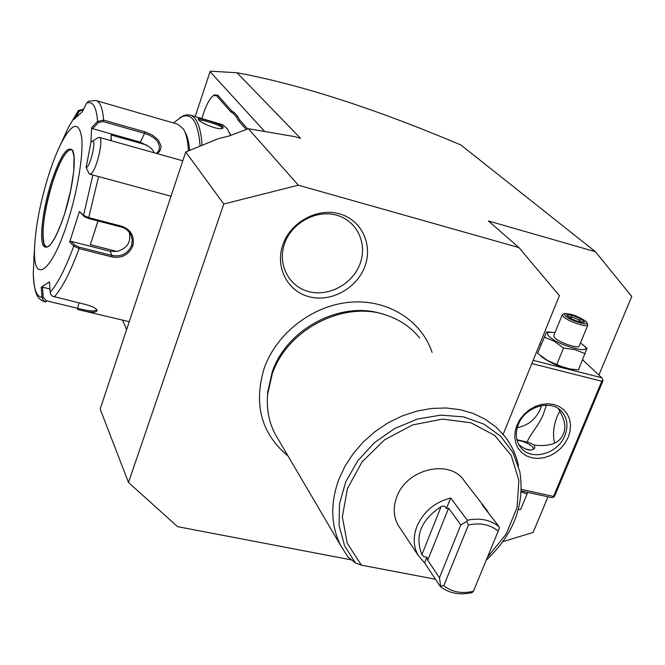<?xml version="1.0" encoding="UTF-8"?>
<svg xmlns="http://www.w3.org/2000/svg" width="665" height="665" viewBox="0 0 665 665"><rect width="100%" height="100%" fill="white"/><g stroke="black" fill="none" stroke-linecap="round" stroke-linejoin="round"><path stroke-width="1" d="M502.973 541.626L533.122 532.424L548.01 496.805M503.156 434.32L559.39 295.634L518.916 247.563L488.376 220.946L595.449 251.736L460.912 144.995C374.412 108.412 299.774 84.339 237.006 72.776L300.563 138.337L294.869 136.657L248.319 128.702L229.317 135.934L218.843 138.495L185.743 151.953L100.166 409.05L128.486 482.466L177.555 526.647L351.669 559.947M185.743 151.953L223.781 204.022L128.486 482.466M248.319 128.702L298.352 185.186L223.781 204.022M518.916 247.563L298.352 185.186M598.882 375.093L631.75 296.465L595.449 251.736M195.153 116.55L210.082 71.645L210.63 71.172L237.006 72.776M264.72 131.504L210.082 71.645M247.555 128.852L239.533 119.783L237.605 116.325L234.379 112.684L231.886 111.122L217.796 95.195L214.554 94.904L213.515 95.527C210.14 97.88 206.865 103.649 203.69 112.842L201.803 118.495M98.27 137.613L99.285 137.364C104.172 137.331 96.758 170.074 91.047 173.723L89.75 174.172L89.118 173.764L86.118 167.505C90.315 167.572 97.023 137.938 92.053 141.321L90.914 142.451L86.118 167.505M246 129.176L238.311 120.431L236.366 116.949L237.605 116.325M234.379 112.684L233.191 113.358L230.68 111.77L216.632 95.81L213.515 95.527M233.191 113.358L236.366 116.949M230.797 135.336L229.575 132.792M126.042 328.61L126.608 329.616M202.069 145.319C200.813 126.99 196.732 116.874 189.824 114.987L186.4 114.854L182.692 116.059L173.407 122.942M230.639 135.402L227.181 128.653L222.783 124.771L189.824 114.987M223.116 126.816L222.817 128.279C219.3 130.722 200.556 123.133 198.519 119.633L198.353 119.392C195.344 116.242 219.916 123.457 223.116 126.816L221.902 127.464L222.052 128.503M200.099 146.117C198.12 120.905 191.345 111.446 179.791 117.73M122.618 320.364L126.649 329.491M189.641 150.365C188.918 142.16 187.397 136.059 185.061 132.069M96.417 309.283L96.516 310.048C94.455 311.677 88.246 311.112 77.888 308.336L46.351 300.813L45.877 301.927L43.483 300.588L42.011 297.704L41.263 287.105L49.434 281.927L50.199 292.7L51.105 294.886L52.468 296.216L86.167 304.645C91.953 306.199 95.577 307.986 97.048 310.031C97.181 313.115 90.631 312.924 77.406 309.441L129.251 321.677M50.141 292.243C57.539 284.013 65.419 268.618 73.773 246.05L69.675 242.077L79.409 211.487L83.566 215.352L89.01 217.696L121.878 226.266C131.138 229.774 134.762 236.374 132.759 246.067C128.653 254.944 121.695 258.56 111.886 256.906L79.11 248.619L73.773 246.05L75.012 245.219L71.014 241.345L109.966 251.245L116.899 251.437C127.173 248.56 131.288 242.16 129.243 232.235M92.884 175.028L83.566 215.352L84.172 216.524L88.503 218.486L121.354 227.048C125.727 228.278 128.935 230.954 130.98 235.078L132.285 240.248L131.603 245.485C127.805 253.706 121.296 257.039 112.077 255.493L79.318 247.189L75.012 245.219M34.622 246.74L33.258 273.315C33.591 288.834 36.492 296.814 41.962 297.247L43.192 297.064L42.518 287.18L49.917 288.967M46.351 300.813L43.192 297.064M33.258 273.315L33.267 273.731M188.428 150.864C187.838 140.947 186.208 133.707 183.548 129.135L177.755 124.197L95.777 100.481L88.669 101.188L86.625 103.15L82.335 111.687L73.807 119.509L78.362 110.556L83.615 109.135M90.914 142.468L91.612 127.647L97.597 121.421L103.59 120.074L145.236 131.953L152.418 135.078L158.179 139.908L160.955 145.569L161.055 147.447L159.974 150.913L157.297 153.657M86.625 103.15C92.767 100.706 96.425 106.799 97.597 121.421L98.437 122.601L103.233 121.579L144.887 133.449C155.959 137.273 160.664 142.967 159.002 150.523L156.458 153.416M97.979 220.955L90.349 244.678L116.899 251.437M90.349 244.678L98.038 220.971M69.675 242.077L71.014 241.345M84.172 216.524L79.409 211.487M48.071 176.923C39.967 203.69 35.469 227.48 34.572 248.294C32.768 285.784 51.903 272.775 67.98 220.913C77.788 190.032 83.599 153.906 81.637 137.048C78.711 120.772 71.778 123.075 60.823 143.939C56.35 153.041 52.103 164.031 48.071 176.923M41.263 287.105L42.518 287.18M61.961 141.695L68.387 127.414L78.046 111.088L79.177 111.321L83.366 109.642M91.612 127.647L92.601 128.669L98.437 122.601M92.601 128.669L140.365 142.16L149.542 146.957L152.451 149.758L154.338 152.825M111.304 140.739L111.088 134.987L146.674 145.028M111.088 134.987L111.013 140.656M71.446 149.683L70.099 149.708C64.63 152.352 58.645 163.74 52.136 183.873C43.957 212.01 41.33 232.201 44.256 244.446L46.558 247.072M70.964 189.234L65.062 212.393M76.492 116.658L79.177 111.321M198.91 120.057C199.467 118.869 219.566 124.712 221.902 127.464M282.924 244.57C290.713 222.002 317.521 207.488 339.458 213.831C361.519 219.841 373.14 244.595 364.852 266.432C356.881 288.361 331.153 302.509 309.375 296.814C287.488 291.445 274.803 267.056 282.924 244.57M531.842 363.572L601.792 381.253L553.538 496.423L521.368 489.39M568.243 437.262L565.15 442.998L560.952 448.144L555.857 452.441L550.105 455.691L543.978 457.728L537.786 458.451L531.817 457.819L526.389 455.849L521.751 452.649L518.16 448.368L515.791 443.206L514.768 437.42L515.151 431.311L516.938 425.184L520.03 419.349L524.269 414.104L529.456 409.731L535.308 406.448L541.534 404.42L547.81 403.746L553.812 404.461L559.24 406.531L563.829 409.823L567.345 414.187L569.614 419.382L570.528 425.159L570.063 431.219L568.243 437.262M601.792 381.253L602.889 379.79L602.964 380.779L554.785 495.724L553.671 497.245L553.538 496.423M582.64 359.773L601.692 377.745L602.889 379.79M601.692 377.745L533.147 360.355M541.219 344.287L539.805 343.921M573.28 369.482L571.451 369.333C561.052 367.471 551.526 363.597 542.864 357.712L541.51 356.581M553.671 497.245L551.526 497.578L521.31 490.978M559.822 411.012L557.17 416.323C553.421 426.032 552.565 434.96 554.61 443.123M558.176 408.568C564.776 418.958 566.48 427.404 563.288 433.904C559.947 442.84 550.695 446.622 535.541 445.259L534.086 444.91L534.868 447.836C531.468 451.651 526.073 450.529 518.708 444.486M516.896 439.715L528.625 442.416C523.147 442.807 540.753 423.746 543.721 413.09L546.364 405.16M528.625 442.416L534.086 444.91M533.729 449.191L532.939 447.221C528.766 443.53 523.463 441.169 517.004 440.155M533.646 448.268L533.978 449M525.267 448.966L531.002 450.122M564.876 435.592C557.985 453.995 530.978 461.385 520.703 447.495C515.816 441.011 515.009 433.381 518.284 424.611C524.943 406.448 551.31 398.767 561.892 411.743C567.403 418.41 568.392 426.365 564.876 435.592M517.237 427.678C527.91 425.55 535.566 419.449 540.221 409.366L541.46 405.6M527.678 492.366L527.021 494.103L521.269 491.801M527.021 494.103L520.637 509.515L518.384 509.473M583.471 345.26L587.02 348.26L578.459 369.865L569.863 368.959L561.484 366.498L547.478 360.505L537.569 353.29L546.572 331.918L551.169 332.226M585.158 353.672L574.893 349.632L563.538 348.061L556.846 364.37M563.538 348.061L554.311 341.303L544.145 337.08M580.454 342.982L583.629 345.401C595.125 355.368 558.459 345.875 549.099 336.382C546.115 333.281 547.237 331.926 552.449 332.317L554.976 332.683M562.291 314.728L553.712 335.783L554.801 337.87C559.431 342.658 578.633 349.133 579.173 346.091L587.852 325.044C587.378 327.936 568.126 321.403 563.413 316.74L562.291 314.728L562.898 314.246L564.618 313.564L565.092 315.809C569.922 320.547 589.498 326.598 587.012 322.6L586.015 321.411C578.292 316.282 571.16 313.672 564.618 313.564M587.012 322.6L587.852 325.044M584.66 322.267L580.761 318.793L571.734 315.152L566.514 314.969L570.354 318.444L579.464 322.109L584.66 322.267L579.248 321.985M580.761 318.793L579.381 320.031L571.85 316.997L568.816 316.889M566.514 314.969L570.595 318.502M571.734 315.152L571.144 318.726M578.675 321.76L579.381 320.031L581.651 322.06M267.446 396.531L267.721 392.018L272.209 371.993C286.632 328.685 341.344 300.173 382.466 314.013M419.615 337.986C411.327 327.621 400.588 320.139 387.412 315.526C345.21 299.649 287.222 328.818 272.193 374.087L267.596 394.578C266.424 408.717 268.851 421.751 274.903 433.671L340.68 545.574L347.945 556.946L355.443 562.964L344.578 545.765L339.108 525.624L339.491 503.812L345.792 481.751L357.67 460.92L374.37 442.74L394.761 428.468L417.462 419.066L440.92 415.126L463.563 416.872L483.912 424.095L500.679 436.223L512.873 452.416L519.814 471.56C525.018 504.702 513.829 534.236 486.248 560.163M518.509 465.999C516.198 454.943 511.609 445.035 504.76 436.273L495.915 426.98L485.375 419.324L473.372 413.497L460.18 409.673L446.115 407.969L431.519 408.451L416.764 411.12L402.217 415.924L388.252 422.749L375.235 431.435L363.497 441.751L353.339 453.43L345.019 466.173L338.743 479.64C330.164 503.505 330.813 525.483 340.68 545.574M435.5 579.265L361.411 565.159L355.443 562.964M336.847 539.057L340.763 545.732M329.757 526.988L328.427 524.735M322.841 515.225L321.486 512.923M316.108 503.771L314.728 501.418M309.541 492.599L308.136 490.213M303.14 481.709L301.711 479.274M296.889 471.078L295.443 468.617M290.796 460.712L289.325 458.21M450.687 497.952L446.406 508.526L448.584 508.201L460.837 524.909L466.855 521.393L467.279 520.238L450.687 497.952C434.711 502.208 423.447 511.709 416.913 526.439C412.932 537.071 413.372 546.73 418.219 555.433L398.185 525.275C393.431 516.755 392.957 507.329 396.764 496.988C406.573 468.526 450.479 458.509 464.411 481.119L484.86 507.52M488.709 513.313L486.597 509.756L481.959 504.594L499.191 526.863L499.407 528.135L498.185 531.16C490.221 524.527 480.296 522.482 468.409 525.018L443.788 585.69C451.909 592.074 461.784 593.945 473.43 591.293L498.185 531.16M467.279 520.238C479.98 517.611 490.62 519.822 499.191 526.863M418.219 555.433L424.644 562.956L426.905 557.187L424.071 556.738L421.893 554.652C414.586 536.023 420.97 520.038 441.061 506.68C443.58 505.475 445.359 506.09 446.406 508.526M473.43 591.293L472.142 592.598C459.714 595.35 449.124 593.346 440.38 586.596L424.644 562.956M460.837 524.909L439.465 577.744L427.711 560.221L426.905 557.187M440.38 586.596L440.654 586.048L443.788 585.69M466.855 521.393L468.409 525.018M440.654 586.048L439.465 577.744M284.603 243.498C277.122 264.188 288.785 286.682 308.951 291.652C329.025 296.931 352.758 283.897 360.089 263.673C367.712 243.531 356.955 220.722 336.631 215.202C316.424 209.375 291.777 222.725 284.603 243.498M238.311 120.431L239.533 119.783M216.632 95.81L217.796 95.195M230.68 111.77L231.886 111.122M33.25 273.415C34.538 297.538 38.47 299.092 45.037 301.868L44.256 301.677M79.318 247.189L79.11 248.619C70.299 272.384 61.986 288.502 54.173 296.972M111.886 256.906L112.077 255.493L109.966 251.245M77.406 309.441L78.919 302.907M98.586 176.574L88.503 218.486M95.777 100.481C100.074 101.562 102.684 108.096 103.59 120.074L103.233 121.579M145.236 131.953L140.365 142.16M121.878 226.266L121.354 227.048M132.759 246.067L131.603 245.485M83.158 109.002L83.291 109.617M50.964 183.316C43.258 207.921 39.451 236.466 42.909 245.077C47.73 252.16 54.987 241.678 64.696 213.648C72.967 187.638 76.65 157.53 72.635 150.34C67.29 145.186 60.066 156.175 50.964 183.316M71.504 149.708L71.205 149.625C65.669 150.215 59.268 161.628 52.028 183.848C42.793 212.742 39.734 246.665 46.666 247.097L48.919 246.108C49.908 244.845 48.146 247.995 53.832 239.749C57.506 233.216 61.13 224.496 64.688 213.59L70.382 192.019L73.707 171.661L74.031 156.516L72.651 150.947L71.313 149.658M361.411 565.159L347.28 543.371L342.359 516.896L347.429 488.634L362.076 461.867L384.686 439.756L412.608 424.935L442.541 419.091L470.978 422.799L494.718 435.442L511.219 455.425L518.875 480.379L517.071 507.553L506.181 534.078L487.445 557.245M441.061 506.68L421.893 554.652M448.584 508.201L427.711 560.221M99.285 137.364L182.792 160.814M92.053 141.321L98.337 137.572M89.75 174.172L171.005 196.225M126.267 328.942L126.624 329.566M130.98 235.078L130.082 233.432M33.832 259.059L34.572 248.294M78.362 110.556L68.387 127.414L60.823 143.939M571.451 369.333L573.646 369.524M542.864 357.712L541.127 356.29M570.537 318.477L579.306 322.01M432.1 352.4C421.419 320.256 387.437 298.951 350.106 302.218C312.791 305.368 276.798 332.899 264.296 367.953C253.282 404.303 261.204 433.671 288.061 456.057M267.721 392.018L267.596 394.578"/></g></svg>

